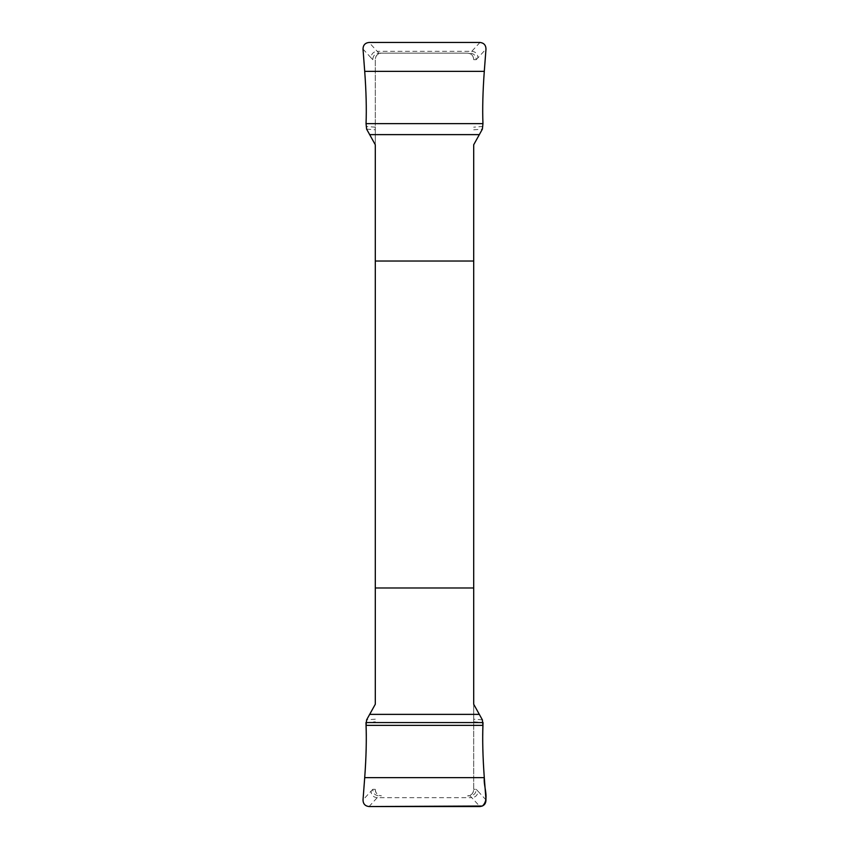 <?xml version="1.0" encoding="UTF-8"?>
<svg xmlns="http://www.w3.org/2000/svg" width="849" height="849" viewBox="0 0 849 849"><rect width="100%" height="100%" fill="white"/><g stroke="black" fill="none" stroke-linecap="round" stroke-linejoin="round"><path stroke-width="0.64" stroke-dasharray="4.25 3.18" d="M482.381 719.867L473.7 719.177L473.7 789.697L473.7 144.765M473.7 129.823L482.381 129.133M366.619 129.133L375.3 129.823L375.3 59.303L375.3 704.235M375.3 144.765L375.3 129.823M375.3 719.177L366.619 719.867M473.7 704.235L473.7 719.177M363.022 49.093L371.066 57.849C371.246 53.922 373.295 51.747 377.2 51.322L378.93 53.147L381.445 53.147A6.155 6.155 0 0 0 375.3 59.303C375.714 55.556 377.773 53.508 381.445 53.147L467.555 53.147A6.155 6.155 0 0 1 473.7 59.303C473.286 55.556 471.227 53.508 467.555 53.147L378.93 53.147C375.025 53.572 372.976 55.747 372.796 59.674L375.3 59.674M375.3 789.697A6.155 6.155 0 0 0 381.445 795.853C377.773 795.492 375.714 793.444 375.3 789.697M485.978 799.907L477.934 791.151C477.754 795.078 475.705 797.253 471.8 797.678L470.07 795.853L467.555 795.853A6.155 6.155 0 0 0 473.7 789.697C473.286 793.444 471.227 795.492 467.555 795.853L470.07 795.853C473.975 795.428 476.024 793.253 476.204 789.326L473.7 789.326M365.972 722.552L375.3 721.82M473.7 721.82L483.028 722.552M371.066 791.151L372.796 789.326C372.976 793.253 375.025 795.428 378.93 795.853L377.2 797.678C373.295 797.253 371.246 795.078 371.066 791.151L363.022 799.907M477.934 791.151L476.204 789.326M369.05 806.55L377.2 797.678L471.8 797.678L479.95 806.55M375.3 127.18L365.972 126.448M483.028 126.448L473.7 127.18M477.934 57.849L476.204 59.674C476.024 55.747 473.975 53.572 470.07 53.147L471.8 51.322C475.705 51.747 477.754 53.922 477.934 57.849L485.978 49.093M371.066 57.849L372.796 59.674M479.95 42.45L471.8 51.322L377.2 51.322L369.05 42.45M375.3 789.326L372.796 789.326M473.7 59.674L476.204 59.674"/><path stroke-width="1.27" d="M473.7 144.765L482.381 129.133L482.954 123.636C482.37 108.969 482.816 91.543 484.291 71.358L485.978 49.093C485.904 45.135 483.898 42.928 479.95 42.45L369.05 42.45C365.112 42.917 363.096 45.135 363.022 49.093L364.709 71.358C366.184 91.543 366.63 108.969 366.046 123.636L366.619 129.133L375.3 144.765L375.3 704.235L366.619 719.867L366.046 725.364C366.63 740.031 366.184 757.457 364.709 777.642L363.022 799.907C363.096 803.865 365.102 806.072 369.05 806.55L479.95 806.55C483.888 806.083 485.904 803.865 485.978 799.907L484.291 777.642C482.816 757.457 482.37 740.031 482.954 725.364L482.381 719.867L473.7 704.235L473.7 144.765M375.3 261.025L473.7 261.025M473.7 587.975L375.3 587.975M365.972 722.552L483.028 722.552C482.317 737.749 482.741 756.119 484.291 777.642C483.251 786.821 489.947 799.196 482.412 806.019L369.05 806.55C365.102 806.072 363.096 803.865 363.022 799.907L364.709 777.642C366.259 756.119 366.683 737.749 365.972 722.552M479.388 714.37L369.612 714.37M482.954 725.364L366.046 725.364M484.291 777.642L364.709 777.642M369.612 134.63L479.388 134.63M366.046 123.636L482.954 123.636M364.709 71.358L484.291 71.358"/></g></svg>
